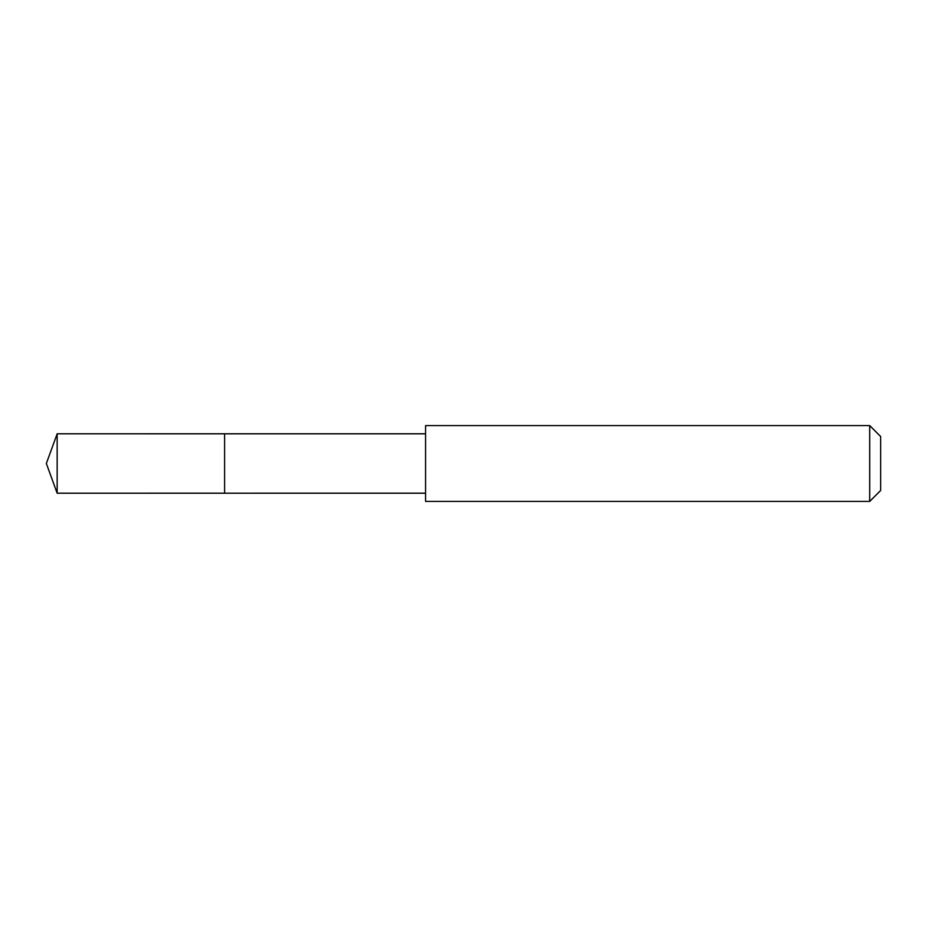 <?xml version="1.0" encoding="UTF-8"?>
<svg xmlns="http://www.w3.org/2000/svg" width="927" height="927" viewBox="0 0 927 927"><rect width="100%" height="100%" fill="white"/><g stroke="black" fill="none" stroke-linecap="round" stroke-linejoin="round"><path stroke-width="1.39" d="M224.589 493.199L224.589 433.801L57.161 433.79L57.161 493.21L224.589 493.199L224.589 433.801L425.563 433.801L425.563 493.199L57.161 493.21L46.35 463.5L57.161 493.21M425.574 491.495L425.574 501.426L869.7 501.426L869.7 425.574L425.574 425.574L425.574 491.495M869.7 425.574L880.65 436.524L880.65 490.476L869.7 501.426M46.35 463.5L57.161 433.79M425.563 493.199L425.574 501.426M425.563 433.801L425.574 425.574"/></g></svg>
